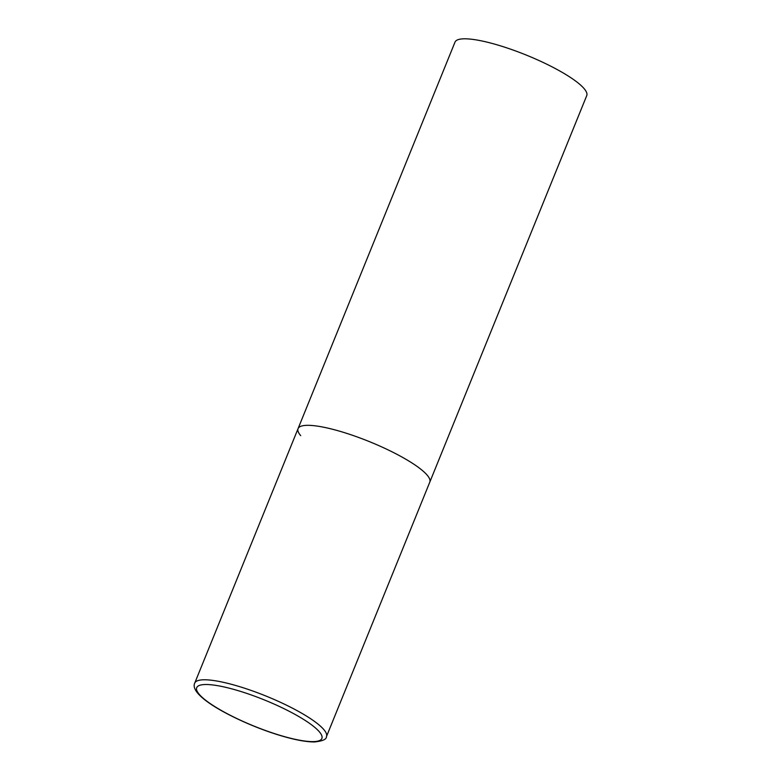<?xml version="1.0" encoding="UTF-8"?>
<svg xmlns="http://www.w3.org/2000/svg" width="781" height="781" viewBox="0 0 781 781"><rect width="100%" height="100%" fill="white"/><g stroke="black" fill="none" stroke-linecap="round" stroke-linejoin="round"><path stroke-width="1.17" d="M300.685 435.622A71.091 14.81 22.1 0 1 298.059 428.642L455.011 42.115A71.091 14.81 22.1 0 1 513.927 50.345A71.091 14.81 22.1 0 1 584.12 88.624A71.091 14.81 22.1 0 1 586.746 95.604L429.794 482.131A71.091 14.81 -157.9 0 0 344.704 432.733A71.091 14.81 -157.9 0 0 298.059 428.642A71.091 14.81 22.1 0 1 356.976 436.862A71.091 14.81 22.1 0 1 427.168 475.141A71.091 14.81 22.1 0 1 429.794 482.131L326.468 736.59A71.091 14.81 -157.9 0 0 241.378 687.192A71.091 14.81 -157.9 0 0 194.733 683.102C193.317 685.874 193.454 691.8 207.951 702.187C223.483 713.404 252.683 726.984 277.802 734.755C293.265 739.568 305.488 741.96 314.46 741.95C322.573 741.13 326.575 739.343 326.468 736.59M277.558 734.579A67.537 14.068 -157.9 0 0 319.38 731.836A67.537 14.068 -157.9 0 0 241.036 691.546A67.537 14.068 -157.9 0 0 199.214 694.289A67.537 14.068 -157.9 0 0 277.558 734.579M298.059 428.642L194.733 683.102"/></g></svg>
